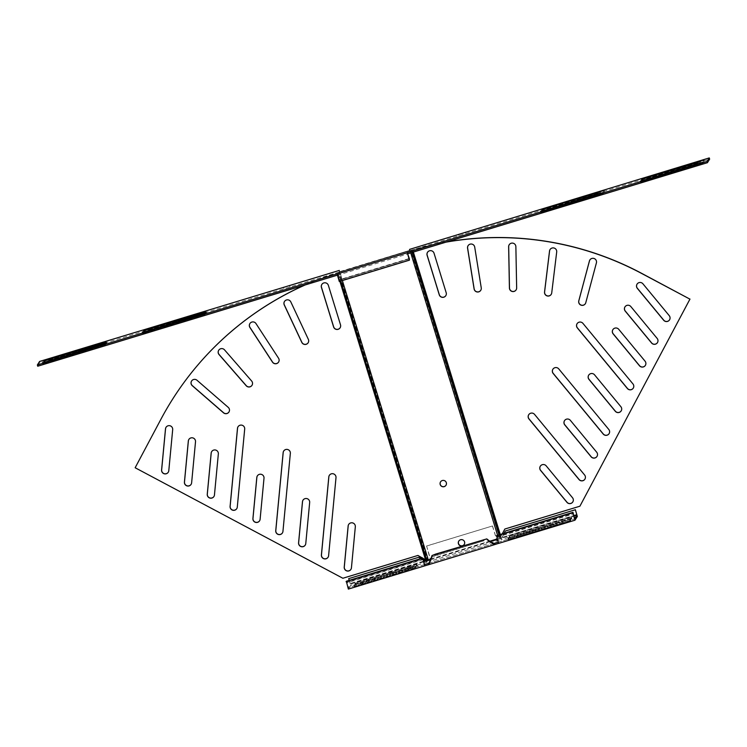 <?xml version="1.0" encoding="UTF-8"?>
<svg xmlns="http://www.w3.org/2000/svg" width="747" height="747" viewBox="0 0 747 747"><rect width="100%" height="100%" fill="white"/><g stroke="black" fill="none" stroke-linecap="round" stroke-linejoin="round"><path stroke-width="0.56" stroke-dasharray="3.73 2.8" d="M468.108 245.66A3.623 3.604 32.2 0 1 474.765 246.986L481.301 287.754A3.623 3.604 32.2 0 1 480.76 290.294M509.221 244.727A3.623 3.604 32.2 0 1 515.925 246.557L516.709 287.819A3.623 3.604 32.2 0 1 516.13 289.855M550.072 249.526A3.623 3.604 32.2 0 1 556.758 251.851L551.781 292.815A3.623 3.604 32.2 0 1 551.23 294.337L551.202 294.383M589.887 259.947A3.623 3.604 32.2 0 1 596.47 262.767L585.835 302.619A3.623 3.604 32.2 0 1 585.377 303.655M427.545 252.29A3.623 3.604 32.2 0 1 434.091 253.121L446.239 292.609A3.623 3.604 32.2 0 1 445.819 295.635M528.727 414.706A3.623 3.604 32.2 0 1 534.609 414.305L584.658 474.887A3.623 3.604 32.2 0 1 584.91 479.154M564.527 420.654A3.623 3.604 32.2 0 1 570.409 420.244L596.75 452.131A3.623 3.604 32.2 0 1 597.002 456.398M540.342 466.165A3.623 3.604 32.2 0 1 546.225 465.755L572.566 497.642A3.623 3.604 32.2 0 1 572.818 501.919L572.846 501.872M552.911 369.195A3.623 3.604 32.2 0 1 558.793 368.785L608.842 429.376A3.623 3.604 32.2 0 1 609.094 433.643M588.711 375.134A3.623 3.604 32.2 0 1 594.593 374.723L620.934 406.611A3.623 3.604 32.2 0 1 621.187 410.878M577.095 323.675A3.623 3.604 32.2 0 1 582.977 323.274L633.026 383.855A3.623 3.604 32.2 0 1 633.279 388.123M612.895 329.614A3.623 3.604 32.2 0 1 618.777 329.212L645.119 361.1A3.623 3.604 32.2 0 1 645.371 365.367M624.987 306.858A3.623 3.604 32.2 0 1 630.87 306.447L657.211 338.335A3.623 3.604 32.2 0 1 657.463 342.612M637.079 284.103A3.623 3.604 32.2 0 1 642.962 283.692L669.303 315.579A3.623 3.604 32.2 0 1 669.555 319.847M308.156 342.752A3.623 3.604 -147.8 0 0 308.399 339.25L290.872 301.816A3.623 3.604 -147.8 0 0 284.504 301.452M278.594 362.043A3.623 3.604 -147.8 0 0 278.594 358.112L256.025 323.46A3.623 3.604 -147.8 0 0 249.9 323.535M252.019 385.275A3.623 3.604 -147.8 0 0 251.711 380.933L224.548 349.745A3.623 3.604 -147.8 0 0 218.731 350.222M228.955 411.98A3.623 3.604 -147.8 0 0 228.293 407.283L197.049 380.158A3.623 3.604 -147.8 0 0 191.596 380.989L191.568 381.035M340.137 327.756A3.623 3.604 -147.8 0 0 340.557 324.73L328.409 285.242A3.623 3.604 -147.8 0 0 321.864 284.411M328.092 557.206A3.623 3.604 -147.8 0 0 328.661 555.581L336.066 477.538A3.623 3.604 -147.8 0 0 329.371 475.297M305.262 545.058A3.623 3.604 -147.8 0 0 305.831 543.442L309.725 502.357A3.623 3.604 -147.8 0 0 303.03 500.126M350.922 569.354A3.623 3.604 -147.8 0 0 351.492 567.729L355.385 526.654A3.623 3.604 -147.8 0 0 348.69 524.413M282.431 532.919A3.623 3.604 -147.8 0 0 283.001 531.294L290.406 453.242A3.623 3.604 -147.8 0 0 283.711 451.011M259.601 520.771A3.623 3.604 -147.8 0 0 260.171 519.146L264.065 478.071A3.623 3.604 -147.8 0 0 257.379 475.839M236.771 508.632A3.623 3.604 -147.8 0 0 237.341 507.008L244.745 428.955A3.623 3.604 -147.8 0 0 238.05 426.724M213.941 496.484A3.623 3.604 -147.8 0 0 214.51 494.859L218.404 453.784A3.623 3.604 -147.8 0 0 211.718 451.543M191.111 484.336A3.623 3.604 -147.8 0 0 191.68 482.711L195.574 441.636A3.623 3.604 -147.8 0 0 188.888 439.404M168.29 472.197A3.623 3.604 -147.8 0 0 168.85 470.573L172.753 429.488A3.623 3.604 -147.8 0 0 166.058 427.256M464.307 544.339A3.203 3.193 -147.8 0 0 460.656 539.577A3.203 3.193 -147.8 0 0 458.826 541.015A3.203 3.193 -147.8 0 1 464.083 540.781A3.203 3.193 -147.8 0 1 464.251 544.432A3.203 3.193 -147.8 0 0 464.307 544.339L464.251 544.432A3.203 3.193 -147.8 0 1 464.223 544.479A3.203 3.193 -147.8 0 0 460.6 539.661A3.203 3.193 -147.8 0 0 458.798 541.061A3.203 3.193 -147.8 0 1 458.826 541.015L458.77 541.108M445.996 485.251A3.203 3.193 -147.8 0 0 442.373 480.433A3.203 3.193 -147.8 0 0 440.571 481.824M337.196 275.213L338.905 280.246L409.02 258.929L338.905 280.246M409.197 249.498L409.991 250.805A303.852 302.806 32.2 0 1 410.075 250.777L410.719 252.869M339.315 270.423L339.857 272.123A303.852 302.806 -147.8 0 0 339.773 272.141L342.359 280.545M430.477 559.251L489.668 541.267M496.998 539.035L426.546 560.399M409.589 249.377L410.047 250.712L339.922 272.029A303.852 302.806 -147.8 0 0 339.838 272.057L338.232 272.58A303.852 200.644 -109.8 0 0 337.952 272.646L340.557 281.096M339.063 270.806L339.446 272.039L409.814 250.348L339.689 271.656L339.857 272.123L410.047 250.712A303.852 302.806 32.2 0 1 410.131 250.684L498.66 538.456M193.744 317.615L190.774 318.511L193.744 317.615L193.361 316.383M187.814 319.417L184.854 320.314L187.814 319.417L187.432 318.185M181.885 321.219L178.925 322.116L181.885 321.219L181.512 319.977M175.965 323.021L172.996 323.918L175.965 323.021L175.582 321.78M144.442 331.845L206.499 312.582L144.442 331.845L144.059 330.613M206.499 312.582L206.116 311.35L206.499 312.582M158.177 328.419L155.217 329.324L158.177 328.419L157.804 327.186M164.107 326.616L161.147 327.522L164.107 326.616L163.724 325.384M170.036 324.814L167.067 325.72L170.036 324.814L169.653 323.582M199.664 315.813L196.704 316.709L199.664 315.813L199.29 314.58M143.125 333.302L205.35 314.394L143.303 333.657L142.826 333.778L142.864 332.443M142.826 333.778L142.453 332.546L142.826 333.778M152.621 329.642L149.288 331.126L152.621 329.642L152.239 328.409M93.982 347.934L91.013 348.83L93.982 347.934L93.599 346.701M88.053 349.736L85.093 350.632L88.053 349.736L87.67 348.504M82.123 351.538L79.163 352.435L82.123 351.538L81.75 350.306M76.203 353.34L73.234 354.237L76.203 353.34L75.82 352.098M44.68 362.164L106.737 342.901L44.68 362.164L44.297 360.932M106.737 342.901L106.354 341.668L106.737 342.901M58.425 358.737L55.455 359.643L58.425 358.737L58.042 357.505M64.345 356.935L61.385 357.841L64.345 356.935L63.971 355.703M70.274 355.133L67.314 356.039L70.274 355.133L69.891 353.901M99.902 346.132L96.942 347.028L99.902 346.132L99.528 344.899M43.363 363.621L105.588 344.712L43.541 363.976L43.065 364.097L43.102 362.762M43.065 364.097L42.691 362.865L43.065 364.097M105.588 344.712L105.215 343.48L105.588 344.712M52.86 359.961L49.535 361.445L52.86 359.961L52.477 358.728M339.446 272.039L39.964 362.678L37.733 366.226M409.58 250.731L709.65 159.148M553.275 208.348L556.599 206.863L553.275 208.348L552.892 207.106M559.204 206.545L562.528 205.061L559.204 206.545L558.821 205.313M565.124 204.743L568.458 203.259L565.124 204.743L564.751 203.511M571.053 202.941L574.378 201.457L571.053 202.941L570.671 201.709M603.735 192.259L542.023 210.99L603.735 192.259L603.361 191.027M588.832 197.535L592.166 196.059L588.832 197.535L588.449 196.302M582.903 199.337L586.236 197.862L582.903 199.337L582.529 198.104M576.983 201.139L580.307 199.654L576.983 201.139L576.6 199.907M547.346 210.14L550.679 208.665L547.346 210.14L546.972 208.908M603.408 193.417L540.884 212.802L602.596 194.071L603.408 193.417L603.025 192.184L603.408 193.417M595.126 195.154L598.086 194.257L595.126 195.154L594.873 194.351M653.037 178.029L656.361 176.544L653.037 178.029L652.654 176.787M658.966 176.227L662.29 174.742L658.966 176.227L658.583 174.985M664.886 174.424L668.22 172.94L664.886 174.424L664.513 173.192M670.815 172.622L674.139 171.138L670.815 172.622L670.433 171.39M703.497 161.94L641.785 180.671L703.497 161.94L703.123 160.708M688.594 167.216L691.918 165.741L688.594 167.216L688.211 165.983M682.665 169.018L685.998 167.543L682.665 169.018L682.291 167.786M676.745 170.82L680.069 169.336L676.745 170.82L676.362 169.588M647.107 179.822L650.441 178.346L647.107 179.822L646.734 178.589M703.17 163.098L640.646 182.483L702.357 163.752L703.17 163.098L702.787 161.866L703.17 163.089M694.887 164.835L697.847 163.938L694.887 164.835L694.635 164.032M289.677 285.821L290.06 287.053M283.561 287.296L283.935 288.529M39.591 361.445L39.964 362.678M337.13 273.888L337.504 275.12M409.692 259.723L339.568 281.04L339.185 279.808L338.914 280.237M408.861 258.63L339.185 279.808M52.113 359.307L52.495 360.54M49.647 360.054L49.9 360.866M49.153 360.203L49.535 361.445M96.559 345.796L96.942 347.028M99.893 344.32L100.266 345.553M97.063 345.646L97.306 346.449M66.931 354.806L67.314 356.039M70.255 353.322L70.638 354.554M67.426 354.657L67.678 355.46M61.002 356.608L61.385 357.841M64.335 355.124L64.709 356.356M61.497 356.45L61.749 357.262M55.082 358.411L55.455 359.643M58.406 356.926L58.789 358.158M55.577 358.252L55.82 359.064M72.861 353.004L73.234 354.237M76.185 351.52L76.567 352.752M73.355 352.855L73.598 353.658M78.78 351.202L79.163 352.435M82.114 349.717L82.487 350.959M79.285 351.053L79.527 351.856M84.71 349.4L85.093 350.632M88.034 347.925L88.417 349.157M85.205 349.251L85.457 350.054M90.639 347.598L91.013 348.83M93.963 346.122L94.346 347.355M91.134 347.448L91.377 348.251M151.874 328.988L152.257 330.221M149.409 329.735L149.661 330.538M148.914 329.885L149.288 331.126M196.321 315.477L196.704 316.709M199.654 314.001L200.028 315.234M196.816 315.327L197.068 316.13M166.693 324.487L167.067 325.72M170.017 323.003L170.4 324.235M167.188 324.338L167.44 325.141M160.764 326.29L161.147 327.522M164.097 324.805L164.471 326.037M161.259 326.131L161.511 326.943M154.834 328.082L155.217 329.324M158.168 326.607L158.551 327.84M155.339 327.933L155.581 328.745M172.622 322.685L172.996 323.918M175.947 321.201L176.329 322.433M173.117 322.536L173.36 323.339M178.542 320.883L178.925 322.116M181.876 319.399L182.249 320.64M179.037 320.734L179.289 321.537M184.472 319.081L184.854 320.314M187.796 317.596L188.179 318.838M184.967 318.932L185.219 319.735M190.401 317.279L190.774 318.511M193.725 315.804L194.108 317.036M190.896 317.13L191.139 317.933M304.795 285.065A303.852 302.806 -147.8 0 1 337.327 272.758L338.867 272.319A303.852 200.644 -109.8 0 1 339.147 272.244L339.838 272.057L428.367 559.82M426.453 560.315L427.461 560.063M172.109 399.972A303.852 302.806 -147.8 0 0 160.95 419.226L135.207 467.669L342.92 578.159L417.993 555.348L425.501 559.344L337.27 272.842L338.867 272.319L427.368 559.989L425.435 559.428M339.876 281.302L337.27 272.842A303.852 302.806 -147.8 0 0 305.252 284.924M458.583 234.483L458.966 235.716M465.297 232.065L465.68 233.297M694.14 164.181L694.523 165.414M697.465 162.706L697.847 163.938M697.1 163.285L697.483 164.517M649.694 177.693L650.077 178.925M647.229 178.44L647.472 179.243M650.058 177.114L650.441 178.346M679.322 168.682L679.705 169.924M676.857 169.438L677.109 170.241M679.686 168.103L680.069 169.336M685.251 166.88L685.634 168.122M682.786 167.636L683.029 168.439M685.615 166.301L685.998 167.543M691.18 165.087L691.554 166.32M688.715 165.834L688.958 166.637M691.545 164.499L691.918 165.741M673.402 170.484L673.775 171.717M670.937 171.24L671.179 172.043M673.766 169.905L674.139 171.138M667.473 172.286L667.855 173.519M665.007 173.033L665.25 173.846M667.837 171.707L668.22 172.94M661.543 174.088L661.926 175.321M659.078 174.835L659.33 175.648M661.907 173.509L662.29 174.742M655.623 175.89L655.997 177.123M653.149 176.637L653.401 177.441M655.987 175.312L656.361 176.544M594.379 194.5L594.761 195.733M597.712 193.025L598.086 194.257M597.339 193.604L597.721 194.836M549.932 208.011L550.315 209.244M547.467 208.758L547.71 209.562M550.296 207.433L550.679 208.665M579.56 199.001L579.943 200.243M577.095 199.757L577.347 200.56M579.933 198.422L580.307 199.654M585.489 197.208L585.872 198.441M583.024 197.955L583.276 198.758M585.853 196.62L586.236 197.862M591.419 195.406L591.792 196.638M588.953 196.153L589.196 196.956M591.783 194.827L592.166 196.059M573.64 200.803L574.013 202.035M571.175 201.559L571.418 202.362M574.004 200.224L574.378 201.457M567.711 202.605L568.093 203.838M565.246 203.352L565.488 204.164M568.075 202.026L568.458 203.259M561.781 204.407L562.164 205.64M559.316 205.154L559.568 205.967M562.146 203.828L562.528 205.061M555.861 206.209L556.235 207.442M553.396 206.956L553.639 207.769M556.226 205.63L556.599 206.863M446.659 241.944A303.852 302.806 32.2 0 0 412.755 249.834L411.158 250.348A303.852 227.583 -103.6 0 0 410.841 250.46L411.681 250.254A303.852 227.583 -103.6 0 1 411.989 250.142L412.643 252.281M499.519 534.684L500.21 538.027L499.211 534.777M500.892 536.467L500.481 537.821L499.612 538.139L500.443 537.943M499.612 538.139L410.841 250.46L411.681 250.254L412.335 252.383M500.92 536.421L412.755 249.834L411.158 250.348L499.65 538.017L502.292 533.844M504.897 528.932L579.971 506.121M502.283 533.844L500.863 536.505L500.238 534.469M413.362 252.066L412.699 249.918A303.852 302.806 32.2 0 1 446.043 242.14M426.518 546.076L492.516 525.953L426.584 545.992L430.403 559.83M426.584 545.992L431.056 560.922L427.107 562.136L426.724 560.894L427.107 562.136L425.192 560.717L350.25 583.491L350.707 585.34L348.354 589.075M496.718 539.661L496.988 540.893L500.938 539.689L500.555 538.447L501.891 537.476L505.364 530.949M497.147 539.567L573.603 516.252M496.587 535.58L498.006 542.191M349.204 580.372L350.324 584.107L347.962 587.852L346.729 582.473L423.129 559.251M514.814 535.282L517.774 534.385L514.814 535.282L515.187 536.523L518.157 535.618L515.187 536.523M520.37 534.068L523.703 532.583L520.37 534.068L520.752 535.3L523.712 534.394L520.752 535.3M526.299 532.266L529.623 530.781L526.299 532.266L526.682 533.498L530.006 532.013L526.682 533.498M532.228 530.463L535.552 528.979L532.228 530.463L532.602 531.696L535.935 530.211L532.602 531.696M538.148 528.661L541.482 527.177L538.148 528.661L538.531 529.894L541.491 528.997L538.531 529.894M544.077 526.859L547.411 525.374L544.077 526.859L544.46 528.092L547.42 527.195L544.46 528.092M550.007 525.057L553.331 523.582L550.007 525.057L550.38 526.29L553.714 524.814L550.38 526.29M555.927 523.255L559.26 521.779L555.927 523.255L556.31 524.487L559.27 523.591L556.31 524.487M561.856 521.453L565.19 519.977L561.856 521.453L562.239 522.685L565.199 521.789L562.239 522.685M507.988 538.522L570.512 519.128L507.979 538.522L508.362 539.754L570.073 521.023L508.838 539.633L507.979 538.522M571.651 517.326L509.94 536.047L571.175 517.438L572.025 518.558L509.501 537.943L572.025 518.558L571.651 517.326M410.654 566.945L407.694 567.841L410.654 566.945L411.037 568.178L407.703 569.653L411.037 568.178M404.36 569.317L401.4 570.222L404.36 569.317L404.743 570.559L401.783 571.455L404.743 570.559M398.44 571.119L395.471 572.025L398.44 571.119L398.814 572.361L395.854 573.257L398.814 572.361M392.511 572.921L392.875 572.342L389.915 573.248L389.551 573.827L392.511 572.921L392.894 574.154L393.258 573.575L389.925 575.059L392.894 574.154M386.582 574.723L383.622 575.629L386.582 574.723L386.965 575.956L384.005 576.861L386.965 575.956M380.662 576.525L377.693 577.431L380.662 576.525L381.035 577.758L378.075 578.664L381.035 577.758M374.733 578.327L371.763 579.224L374.733 578.327L375.106 579.56L375.48 578.981L372.146 580.466L375.106 579.56M368.803 580.13L369.167 579.551L366.207 580.447L365.843 581.026L368.803 580.13L369.186 581.362L369.55 580.783L366.217 582.258L369.186 581.362M362.874 581.932L359.914 582.828L362.874 581.932L363.257 583.164L363.621 582.585L360.297 584.061L363.257 583.164M415.677 566.571L354.265 584.826L415.677 566.571L416.06 567.804L416.359 567.337L353.835 586.722L416.06 567.804M354.89 583.202L417.115 564.284L355.404 583.015L354.89 583.202L354.974 584.91L355.441 584.789L417.498 565.516L355.273 584.434M570.885 520.37L570.512 519.137L570.885 520.37M498.585 543.405L498.212 542.173L498.529 543.396M509.501 537.943L509.127 536.71L509.501 537.943M489.976 541.612L487.165 540.146L486.783 538.904M430.309 560.493L432.382 556.795L436.08 555.32L484.019 540.744L483.636 539.511M435.697 554.078L436.08 555.32M431.999 555.553L432.382 556.795L484.019 540.744M496.96 536.813L573.36 513.591M492.45 526.037L496.503 539.185M492.516 525.953L496.578 539.166M504.113 533.293L501.872 537.495L576.889 514.608M577.338 516.466L500.938 539.689L501.947 537.382M518.157 535.618L517.774 534.385M517.792 536.197L517.41 534.964M514.823 537.102L514.45 535.86M521.117 534.721L520.734 533.479M524.077 533.816L523.703 532.583M523.712 534.394L523.339 533.162M527.046 532.919L526.663 531.687M530.006 532.013L529.623 530.781M529.642 532.592L529.259 531.36M532.966 531.117L532.592 529.884M535.935 530.211L535.552 528.979M535.571 530.79L535.188 529.558M538.895 529.315L538.522 528.082M541.864 528.418L541.482 527.177M541.491 528.997L541.117 527.755M544.824 527.513L544.442 526.28M547.784 526.616L547.411 525.374M547.42 527.195L547.037 525.963M550.754 525.711L550.371 524.478M553.714 524.814L553.331 523.582M553.35 525.393L552.967 524.161M556.674 523.908L556.3 522.676M559.643 523.012L559.26 521.779M559.27 523.591L558.896 522.358M562.603 522.106L562.22 520.874M565.563 521.21L565.19 519.977M565.199 521.789L564.825 520.556M346.347 581.241L346.729 582.473M422.961 559.522L421.075 558.523M348.737 578.552L350.25 583.491M422.895 559.615L420.935 558.569M407.703 569.653L407.33 568.42M408.067 569.074L407.694 567.841M410.673 568.756L410.29 567.524M402.147 570.876L401.765 569.644M405.107 569.98L404.725 568.738M401.783 571.455L401.4 570.222M396.218 572.678L395.835 571.446M399.178 571.772L398.805 570.54M395.854 573.257L395.471 572.025M390.289 574.48L389.915 573.248M393.258 573.575L392.875 572.342M389.925 575.059L389.551 573.827M384.369 576.282L383.986 575.05M387.329 575.377L386.946 574.144M384.005 576.861L383.622 575.629M378.44 578.085L378.057 576.843M381.4 577.179L381.026 575.946M378.075 578.664L377.693 577.431M372.51 579.877L372.137 578.645M375.48 578.981L375.097 577.748M372.146 580.466L371.763 579.224M366.59 581.68L366.207 580.447M369.55 580.783L369.167 579.551M366.217 582.258L365.843 581.026M360.661 583.482L360.278 582.249M363.621 582.585L363.247 581.353M360.297 584.061L359.914 582.828M497.595 535.272L498.604 538.55M337.392 275.298L407.526 253.989M43.625 362.603L43.877 363.434M43.158 362.743L43.541 363.976M104.403 344.134L104.776 345.366M104.916 343.947L105.299 345.179M104.86 343.975L105.122 344.825M43.83 361.053L44.213 362.286L43.83 361.053M105.542 342.322L105.915 343.555M106.055 342.135L106.438 343.368M105.999 342.163L106.261 343.013M44.764 360.792L45.025 361.623M44.241 360.95L44.503 361.809M143.387 332.284L143.639 333.115M142.92 332.424L143.303 333.657M204.155 313.815L204.538 315.047M204.678 313.628L205.051 314.861M204.622 313.656L204.883 314.506M143.592 330.734L143.975 331.967L143.592 330.734M205.304 312.003L205.677 313.236M205.817 311.816L206.2 313.049M205.761 311.844L206.023 312.694M144.526 330.473L144.787 331.304M144.003 330.632L144.264 331.491M426.761 560.343L427.676 560.017L339.147 272.244L338.232 272.58L340.828 281.012M702.441 162.36L702.703 163.21M702.497 162.332L702.871 163.565M701.975 162.519L702.357 163.752M640.739 181.129L641.113 182.361M640.263 181.25L640.646 182.483L640.263 181.25M640.683 181.148L640.945 182.007M641.206 180.989L641.458 181.82M703.637 160.521L704.019 161.754M641.878 179.317L642.261 180.55M641.412 179.439L641.785 180.671L641.412 179.439M641.822 179.336L642.084 180.195M642.345 179.177L642.597 180.008M703.581 160.549L703.842 161.399M602.68 192.679L602.941 193.529M602.736 192.651L603.109 193.884M602.213 192.838L602.596 194.071M540.977 211.448L541.36 212.68M540.511 211.569L540.884 212.802L540.501 211.569M540.921 211.466L541.183 212.325M541.444 211.308L541.696 212.139M603.875 190.84L604.258 192.072M542.117 209.636L542.499 210.869M541.65 209.758L542.023 210.99L541.65 209.758M542.061 209.655L542.322 210.514M542.583 209.496L542.845 210.327M603.819 190.868L604.08 191.718M496.988 540.893L496.606 539.661L496.988 540.884L431.056 560.922L430.674 559.69L490.032 541.65M498.212 542.182L574.592 518.969L498.202 542.191M423.372 561.912L350.324 584.107M424.352 564.629L347.971 587.842L424.371 564.629M428.797 563.275L493.758 543.536M427.107 562.127L350.707 585.34M496.69 537.242L573.089 514.029M430.608 559.073L496.54 539.035M430.543 559.158L496.475 539.119M501.891 537.476L573.453 515.729M509.174 539.091L508.8 537.859M508.66 539.278L508.277 538.045M570.419 520.482L570.036 519.249M570.587 520.836L570.213 519.604M570.073 521.023L569.69 519.791M508.838 539.633L508.455 538.4M571.212 519.212L570.839 517.979M571.735 519.025L571.352 517.792M509.977 537.831L509.594 536.589M509.799 537.466L509.426 536.234M510.322 537.28L509.94 536.047M571.558 518.67L571.175 517.438M422.858 559.69L346.449 582.903M423.222 561.389L350.194 583.584M415.883 567.449L415.509 566.217M354.648 586.059L354.265 584.826M354.125 586.246L353.751 585.013M354.302 586.6L353.919 585.368M415.547 567.991L415.164 566.758M355.441 584.789L355.068 583.556M416.686 566.179L416.303 564.947M417.2 565.993L416.817 564.76M417.022 565.638L416.649 564.405M355.787 584.247L355.404 583.015M493.851 543.508L428.713 563.303"/><path stroke-width="1.12" d="M481.245 287.847A3.623 3.604 32.2 0 1 478.734 291.862A3.623 3.604 32.2 0 1 474.102 288.968L467.566 248.191A3.623 3.604 32.2 0 1 471.861 244.092A3.623 3.604 32.2 0 1 474.709 247.07L481.245 287.847M480.76 290.294A3.623 3.604 32.2 0 1 474.158 288.874L467.622 248.097A3.623 3.604 32.2 0 1 468.108 245.66M516.653 287.912A3.623 3.604 32.2 0 1 514.104 291.423A3.623 3.604 32.2 0 1 509.417 288.025L508.632 246.762A3.623 3.604 32.2 0 1 513.217 243.223A3.623 3.604 32.2 0 1 515.869 246.65L516.653 287.912M516.13 289.855A3.623 3.604 32.2 0 1 509.482 287.94L508.688 246.669A3.623 3.604 32.2 0 1 509.221 244.727M551.725 292.899A3.623 3.604 32.2 0 1 549.194 295.915A3.623 3.604 32.2 0 1 544.544 292.012L549.521 251.048A3.623 3.604 32.2 0 1 554.311 248.097A3.623 3.604 32.2 0 1 556.702 251.944L551.725 292.899M551.23 294.337A3.623 3.604 32.2 0 1 544.6 291.918L549.577 250.964A3.623 3.604 32.2 0 1 550.072 249.526M585.779 302.712A3.623 3.604 32.2 0 1 579.775 304.365A3.623 3.604 32.2 0 1 578.785 300.836L589.42 260.983A3.623 3.604 32.2 0 1 594.36 258.611A3.623 3.604 32.2 0 1 596.414 262.86L585.779 302.712M585.377 303.655A3.623 3.604 32.2 0 1 578.841 300.742L589.476 260.89A3.623 3.604 32.2 0 1 589.887 259.947M446.183 292.703A3.623 3.604 32.2 0 1 443.783 297.213A3.623 3.604 32.2 0 1 439.264 294.804L427.116 255.315A3.623 3.604 32.2 0 1 431.047 250.684A3.623 3.604 32.2 0 1 434.035 253.214L446.183 292.703M445.819 295.635A3.623 3.604 32.2 0 1 439.32 294.71L427.172 255.222A3.623 3.604 32.2 0 1 427.545 252.29M584.602 474.98A3.623 3.604 32.2 0 1 582.875 480.723A3.623 3.604 32.2 0 1 579.028 479.565L528.979 418.983A3.623 3.604 32.2 0 1 528.699 414.753A3.623 3.604 32.2 0 1 534.553 414.389L584.602 474.98M584.91 479.154A3.623 3.604 32.2 0 1 579.084 479.471L529.035 418.89A3.623 3.604 32.2 0 1 528.727 414.706M596.694 452.224A3.623 3.604 32.2 0 1 594.967 457.967A3.623 3.604 32.2 0 1 591.12 456.809L564.779 424.922A3.623 3.604 32.2 0 1 564.499 420.692A3.623 3.604 32.2 0 1 570.353 420.337L596.694 452.224M597.002 456.398A3.623 3.604 32.2 0 1 591.176 456.716L564.835 424.828A3.623 3.604 32.2 0 1 564.527 420.654M572.51 497.735A3.623 3.604 32.2 0 1 570.783 503.487A3.623 3.604 32.2 0 1 566.936 502.32L540.595 470.433A3.623 3.604 32.2 0 1 540.314 466.212A3.623 3.604 32.2 0 1 546.169 465.848L572.51 497.735M572.818 501.919A3.623 3.604 32.2 0 1 566.992 502.236L540.651 470.349A3.623 3.604 32.2 0 1 540.342 466.165M608.786 429.46A3.623 3.604 32.2 0 1 607.059 435.212A3.623 3.604 32.2 0 1 603.212 434.044L553.163 373.463A3.623 3.604 32.2 0 1 552.883 369.242A3.623 3.604 32.2 0 1 558.737 368.878L608.786 429.46M609.094 433.643A3.623 3.604 32.2 0 1 603.268 433.96L553.219 373.369A3.623 3.604 32.2 0 1 552.911 369.195M620.878 406.704A3.623 3.604 32.2 0 1 619.151 412.456A3.623 3.604 32.2 0 1 615.304 411.289L588.963 379.401A3.623 3.604 32.2 0 1 588.683 375.181A3.623 3.604 32.2 0 1 594.537 374.817L620.878 406.704M621.187 410.878A3.623 3.604 32.2 0 1 615.36 411.195L589.019 379.308A3.623 3.604 32.2 0 1 588.711 375.134M632.97 383.949A3.623 3.604 32.2 0 1 631.243 389.691A3.623 3.604 32.2 0 1 627.396 388.533L577.347 327.942A3.623 3.604 32.2 0 1 577.067 323.722A3.623 3.604 32.2 0 1 582.921 323.358L632.97 383.949M633.279 388.123A3.623 3.604 32.2 0 1 627.452 388.44L577.403 327.858A3.623 3.604 32.2 0 1 577.095 323.675M645.063 361.184A3.623 3.604 32.2 0 1 643.335 366.936A3.623 3.604 32.2 0 1 639.488 365.778L613.147 333.89A3.623 3.604 32.2 0 1 612.867 329.66A3.623 3.604 32.2 0 1 618.721 329.296L645.063 361.184M645.371 365.367A3.623 3.604 32.2 0 1 639.544 365.685L613.203 333.797A3.623 3.604 32.2 0 1 612.895 329.614M657.155 338.428A3.623 3.604 32.2 0 1 655.427 344.18A3.623 3.604 32.2 0 1 651.58 343.013L625.239 311.125A3.623 3.604 32.2 0 1 624.959 306.905A3.623 3.604 32.2 0 1 630.813 306.541L657.155 338.428M657.463 342.612A3.623 3.604 32.2 0 1 651.636 342.929L625.295 311.041A3.623 3.604 32.2 0 1 624.987 306.858M669.247 315.673A3.623 3.604 32.2 0 1 667.519 321.415A3.623 3.604 32.2 0 1 663.672 320.258L637.331 288.37A3.623 3.604 32.2 0 1 637.051 284.149A3.623 3.604 32.2 0 1 642.906 283.785L669.247 315.673M669.555 319.847A3.623 3.604 32.2 0 1 663.728 320.164L637.387 288.277A3.623 3.604 32.2 0 1 637.079 284.103M306.13 344.32A3.623 3.604 -147.8 0 0 308.343 339.343L290.816 301.909A3.623 3.604 -147.8 0 0 284.476 301.499A3.623 3.604 -147.8 0 0 284.262 304.953L301.797 342.387A3.623 3.604 -147.8 0 0 306.13 344.32M284.504 301.452A3.623 3.604 -147.8 0 0 284.318 304.86L301.853 342.294A3.623 3.604 -147.8 0 0 308.156 342.752M276.567 363.621A3.623 3.604 -147.8 0 0 278.538 358.196L255.969 323.554A3.623 3.604 -147.8 0 0 249.872 323.582A3.623 3.604 -147.8 0 0 249.909 327.475L272.478 362.127A3.623 3.604 -147.8 0 0 276.567 363.621M249.9 323.535A3.623 3.604 -147.8 0 0 249.965 327.382L272.534 362.034A3.623 3.604 -147.8 0 0 278.594 362.043M249.993 386.843A3.623 3.604 -147.8 0 0 251.655 381.026L224.492 349.829A3.623 3.604 -147.8 0 0 218.703 350.268A3.623 3.604 -147.8 0 0 219.039 354.564L246.202 385.751A3.623 3.604 -147.8 0 0 249.993 386.843M218.731 350.222A3.623 3.604 -147.8 0 0 219.095 354.47L246.267 385.667A3.623 3.604 -147.8 0 0 252.019 385.275M226.929 413.549A3.623 3.604 -147.8 0 0 228.237 407.367L196.993 380.251A3.623 3.604 -147.8 0 0 191.568 381.035A3.623 3.604 -147.8 0 0 192.259 385.695L223.493 412.811A3.623 3.604 -147.8 0 0 226.929 413.549M191.596 380.989A3.623 3.604 -147.8 0 0 192.315 385.601L223.558 412.727A3.623 3.604 -147.8 0 0 228.955 411.98M338.111 329.324A3.623 3.604 -147.8 0 0 340.501 324.824L328.353 285.335A3.623 3.604 -147.8 0 0 321.836 284.448A3.623 3.604 -147.8 0 0 321.443 287.436L333.592 326.925A3.623 3.604 -147.8 0 0 338.111 329.324M321.864 284.411A3.623 3.604 -147.8 0 0 321.499 287.343L333.648 326.831A3.623 3.604 -147.8 0 0 340.137 327.756M326.065 558.775A3.623 3.604 -147.8 0 0 328.605 555.675L336.001 477.622A3.623 3.604 -147.8 0 0 329.343 475.344A3.623 3.604 -147.8 0 0 328.801 476.922L321.397 554.974A3.623 3.604 -147.8 0 0 326.065 558.775M329.371 475.297A3.623 3.604 -147.8 0 0 328.857 476.829L321.462 554.881A3.623 3.604 -147.8 0 0 328.092 557.206M303.235 546.636A3.623 3.604 -147.8 0 0 305.775 543.527L309.669 502.451A3.623 3.604 -147.8 0 0 303.002 500.173A3.623 3.604 -147.8 0 0 302.47 501.751L298.576 542.826A3.623 3.604 -147.8 0 0 303.235 546.636M303.03 500.126A3.623 3.604 -147.8 0 0 302.526 501.657L298.632 542.733A3.623 3.604 -147.8 0 0 305.262 545.058M348.896 570.923A3.623 3.604 -147.8 0 0 351.435 567.823L355.329 526.738A3.623 3.604 -147.8 0 0 348.662 524.459A3.623 3.604 -147.8 0 0 348.13 526.037L344.227 567.113A3.623 3.604 -147.8 0 0 348.896 570.923M348.69 524.413A3.623 3.604 -147.8 0 0 348.186 525.944L344.292 567.029A3.623 3.604 -147.8 0 0 350.922 569.354M280.405 534.488A3.623 3.604 -147.8 0 0 282.945 531.388L290.35 453.336A3.623 3.604 -147.8 0 0 283.683 451.057A3.623 3.604 -147.8 0 0 283.141 452.635L275.746 530.678A3.623 3.604 -147.8 0 0 280.405 534.488M283.711 451.011A3.623 3.604 -147.8 0 0 283.197 452.542L275.802 530.594A3.623 3.604 -147.8 0 0 282.431 532.919M257.575 522.34A3.623 3.604 -147.8 0 0 260.115 519.24L264.008 478.164A3.623 3.604 -147.8 0 0 257.351 475.876A3.623 3.604 -147.8 0 0 256.809 477.454L252.916 518.539A3.623 3.604 -147.8 0 0 257.575 522.34M257.379 475.839A3.623 3.604 -147.8 0 0 256.865 477.37L252.972 518.446A3.623 3.604 -147.8 0 0 259.601 520.771M234.745 510.201A3.623 3.604 -147.8 0 0 237.285 507.092L244.689 429.049A3.623 3.604 -147.8 0 0 238.022 426.761A3.623 3.604 -147.8 0 0 237.481 428.348L230.085 506.391A3.623 3.604 -147.8 0 0 234.745 510.201M238.05 426.724A3.623 3.604 -147.8 0 0 237.546 428.255L230.141 506.298A3.623 3.604 -147.8 0 0 236.771 508.632M211.915 498.053A3.623 3.604 -147.8 0 0 214.454 494.953L218.348 453.868A3.623 3.604 -147.8 0 0 211.69 451.59A3.623 3.604 -147.8 0 0 211.149 453.168L207.255 494.243A3.623 3.604 -147.8 0 0 211.915 498.053M211.718 451.543A3.623 3.604 -147.8 0 0 211.205 453.074L207.311 494.159A3.623 3.604 -147.8 0 0 213.941 496.484M189.084 485.905A3.623 3.604 -147.8 0 0 191.624 482.805L195.518 441.729A3.623 3.604 -147.8 0 0 188.86 439.441A3.623 3.604 -147.8 0 0 188.319 441.029L184.425 482.104A3.623 3.604 -147.8 0 0 189.084 485.905M188.888 439.404A3.623 3.604 -147.8 0 0 188.375 440.935L184.481 482.011A3.623 3.604 -147.8 0 0 191.111 484.336M166.254 473.766A3.623 3.604 -147.8 0 0 168.794 470.657L172.688 429.581A3.623 3.604 -147.8 0 0 166.03 427.303A3.623 3.604 -147.8 0 0 165.489 428.881L161.595 469.956A3.623 3.604 -147.8 0 0 166.254 473.766M166.058 427.256A3.623 3.604 -147.8 0 0 165.545 428.787L161.651 469.863A3.623 3.604 -147.8 0 0 168.29 472.197M460.544 539.754A3.203 3.193 -147.8 0 0 458.938 544.75A3.203 3.193 -147.8 0 0 464.195 544.526A3.203 3.193 -147.8 0 0 460.544 539.754M458.798 541.061A3.203 3.193 -147.8 0 0 462.477 545.786A3.203 3.193 -147.8 0 0 464.223 544.479A3.203 3.193 -147.8 0 1 459.013 544.684A3.203 3.193 -147.8 0 1 458.798 541.061M442.317 480.526A3.203 3.193 -147.8 0 0 440.721 485.522A3.203 3.193 -147.8 0 0 445.968 485.289A3.203 3.193 -147.8 0 0 442.317 480.526M440.571 481.824A3.203 3.193 -147.8 0 0 444.26 486.549A3.203 3.193 -147.8 0 0 445.996 485.251M409.589 249.377L709.267 157.916L709.65 159.148L707.409 162.697L407.638 253.803L409.309 258.49L408.861 258.63M339.306 270.423L39.591 361.445L37.35 364.994L337.13 273.888L339.278 281.479L409.393 260.161L409.309 258.49M709.267 157.916L707.036 161.464L407.255 252.57L409.421 260.161M342.359 280.545L428.311 559.914L430.477 559.251M489.668 541.267L496.998 539.035M193.725 315.804L190.401 317.279L193.725 315.804M187.796 317.596L184.472 319.081L187.796 317.596M181.876 319.399L178.542 320.883L181.876 319.399M175.947 321.201L172.622 322.685L175.947 321.201M205.304 312.003L143.592 330.734L205.304 312.003M158.168 326.607L154.834 328.082L158.168 326.607M164.097 324.805L160.764 326.29L164.097 324.805M170.017 323.003L166.693 324.487L170.017 323.003M199.654 314.001L196.321 315.477L199.654 314.001M142.453 332.536L204.977 313.152L142.453 332.546M149.279 329.306L152.239 328.409L149.409 329.735M93.963 346.122L90.639 347.598L93.963 346.122M88.034 347.925L84.71 349.4L88.034 347.925M82.114 349.717L78.78 351.202L82.114 349.717M76.185 351.52L72.861 353.004L76.185 351.52M105.542 342.322L43.83 361.053L105.542 342.322M58.406 356.926L55.082 358.411L58.406 356.926M64.335 355.124L61.002 356.608L64.335 355.124M70.255 353.322L66.931 354.806L70.255 353.322M99.893 344.32L96.559 345.796L99.893 344.32M42.691 362.865L105.215 343.471L42.691 362.865M49.517 359.624L52.477 358.728L49.647 360.054M553.256 206.527L556.226 205.63L553.396 206.956M559.186 204.725L562.146 203.828L559.316 205.154M565.115 202.932L568.075 202.026L565.246 203.352M571.035 201.13L574.004 200.224L571.175 201.559M542.117 209.636L604.174 190.364L542.117 209.636M588.823 195.723L591.783 194.827L588.953 196.153M582.893 197.525L585.853 196.62L583.024 197.955M576.964 199.328L579.933 198.422L577.095 199.757M547.336 208.329L550.296 207.433L547.467 208.758M602.736 192.651L540.501 211.569L602.736 192.651M597.712 193.025L594.379 194.5L597.712 193.025M653.018 176.208L655.987 175.312L653.149 176.637M658.947 174.406L661.907 173.509L659.078 174.835M664.877 172.613L667.837 171.707L665.007 173.033M670.797 170.811L673.766 169.905L670.937 171.24M641.878 179.317L703.935 160.045L641.878 179.317M688.575 165.404L691.545 164.499L688.715 165.834M682.655 167.207L685.615 166.301L682.786 167.636M676.726 169.009L679.686 168.103L676.857 169.438M647.098 178.01L650.058 177.114L647.229 178.44M702.497 162.332L640.263 181.25L702.497 162.332M697.465 162.706L694.14 164.181L697.465 162.706M37.35 364.994L37.733 366.226L337.196 275.213M428.311 559.914L426.546 560.399L417.928 555.441L342.864 578.253L135.151 467.753L160.885 419.319A303.852 302.806 -147.8 0 1 172.071 400.018A303.852 302.806 -147.8 0 1 305.252 284.924M304.795 285.065A303.852 302.806 -147.8 0 0 172.137 399.925A303.852 302.806 -147.8 0 0 172.109 399.972M707.036 161.464L707.409 162.697M407.255 252.57L407.638 253.803M446.043 242.14A303.852 302.806 32.2 0 1 641.337 273.299L689.929 299.145L579.905 506.205L504.841 529.025L502.292 533.844M446.659 241.944A303.852 302.806 32.2 0 1 641.393 273.206L689.929 299.145M689.985 299.061L579.905 506.205M504.841 529.025L502.283 533.844M430.403 559.83L426.724 560.894L422.961 559.522M458.826 541.015A3.203 3.193 -147.8 0 0 462.533 545.693A3.203 3.193 -147.8 0 0 464.251 544.432M498.006 542.191L493.851 543.508L489.976 541.612M575.311 509.762L505.308 531.042L575.311 509.762L576.964 515.234L574.602 518.969L572.986 512.358L496.587 535.58L498.576 543.424L574.966 520.201L572.986 512.358M496.503 539.185L497.147 539.567M424.726 565.862L348.345 589.084L346.347 581.241L422.746 558.018L424.371 564.629L428.713 563.303L430.309 560.493M498.529 543.396L494.327 544.712L493.758 543.536M422.746 558.018L424.744 565.862L429.086 564.545L431.999 555.553L435.697 554.078L486.783 538.904L494.225 544.75L429.086 564.545M575.367 509.678L577.338 516.466L574.975 520.211L498.576 543.424M496.578 539.166L496.718 539.661M504.113 533.293L505.308 531.042M429.011 564.564L428.797 563.275M348.345 589.084L424.744 565.862L424.352 564.629M425.23 560.82L422.895 559.615M421.075 558.523L418.74 557.281L348.681 578.645L349.204 580.372M418.74 557.281L348.681 578.645M420.935 558.569L418.675 557.374M337.009 274.065L407.143 252.757M410.719 252.869L497.595 535.272M340.828 281.012L426.761 560.343M340.557 281.096L426.453 560.315M339.876 281.302L425.435 559.428M412.335 252.383L499.211 534.777M412.643 252.281L499.519 534.684M413.362 252.066L500.238 534.469M573.603 516.252L576.964 515.234M490.032 541.65L496.606 539.651M426.724 560.894L423.372 561.912M429.161 564.517L494.122 544.768M494.944 544.46L494.57 543.228M431.999 555.553L486.783 538.904M496.307 536.01L572.706 512.797M573.453 515.729L576.833 514.702M428.489 564.667L428.106 563.425M422.475 558.448L346.076 581.67M425.136 560.801L423.222 561.389M339.278 281.479L409.412 260.171"/></g></svg>

